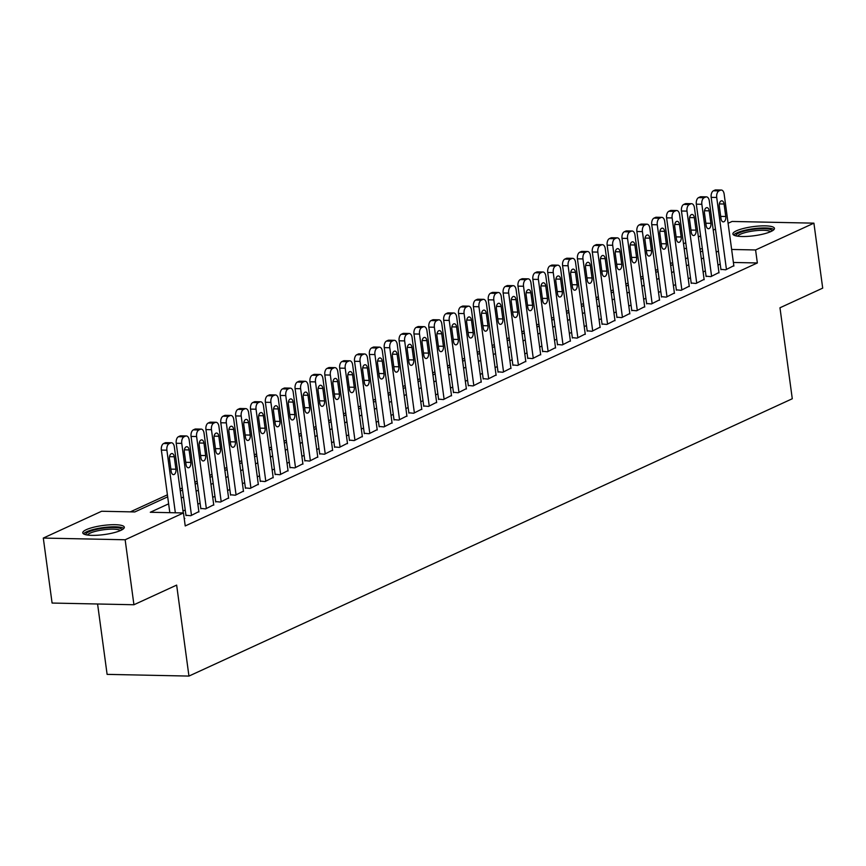 <?xml version="1.0" encoding="UTF-8"?>
<svg xmlns="http://www.w3.org/2000/svg" width="866" height="866" viewBox="0 0 866 866"><rect width="100%" height="100%" fill="white"/><g stroke="black" fill="none" stroke-linecap="round" stroke-linejoin="round"><path stroke-width="1.3" d="M770.924 231.536A20.968 4.579 172.3 0 1 747.91 236.364A20.968 4.579 172.3 0 1 732.896 233.993A20.968 4.579 172.3 0 1 736.414 230.821A20.968 4.579 172.3 0 1 759.439 226.004A20.968 4.579 172.3 0 1 774.453 228.375A20.968 4.579 172.3 0 1 770.924 231.536M120.796 530.393A20.968 4.579 172.3 0 1 97.782 535.22A20.968 4.579 172.3 0 1 82.768 532.839A20.968 4.579 172.3 0 1 86.286 529.678A20.968 4.579 172.3 0 1 109.3 524.85A20.968 4.579 172.3 0 1 124.314 527.221A20.968 4.579 172.3 0 1 120.796 530.393M97.587 603.992L107.113 674.376L188.95 676.075L792.282 398.75L779.974 307.776L822.7 288.129L813.91 223.157L755.585 249.96L731.64 249.462M188.95 676.075L176.653 585.102L133.927 604.749L52.09 603.05L43.3 538.067L101.625 511.254L134.804 511.947L167.679 496.835M672.655 262.571L670.414 263.6M657.792 269.402L655.551 270.43M642.929 276.232L640.688 277.261M628.067 283.063L625.837 284.091M613.215 289.894L610.974 290.922M598.352 296.724L596.111 297.752M583.489 303.555L581.248 304.583M568.626 310.385L566.396 311.414M553.775 317.216L551.534 318.244M538.912 324.046L536.671 325.075M524.049 330.877L521.808 331.905M509.186 337.708L506.946 338.736M494.324 344.538L492.094 345.566M479.472 351.369L477.231 352.397M464.609 358.199L462.368 359.228M449.746 365.03L447.505 366.058M434.884 371.86L432.654 372.889M420.032 378.691L417.791 379.719M405.169 385.522L402.928 386.55M390.306 392.352L388.065 393.38M375.443 399.183L373.214 400.211M360.592 406.013L358.351 407.052M345.729 412.844L343.488 413.883M330.866 419.685L328.625 420.714M316.003 426.516L313.773 427.544M301.151 433.346L298.911 434.375M286.289 440.177L284.048 441.205M271.426 447.008L269.185 448.036M256.563 453.838L254.323 454.866M241.701 460.669L239.471 461.697M226.849 467.499L224.608 468.528M211.986 474.33L209.745 475.358M197.123 481.16L194.882 482.189M182.261 487.991L180.031 489.019M167.409 494.822L130.355 511.849M683.512 243.768L685.753 242.74M698.375 236.938L700.616 235.909M713.238 230.107L715.478 229.079M728.1 223.276L732.073 221.458L813.91 223.157M720.913 269.348L725.708 269.802L733.827 265.689M706.061 276.178L710.845 276.633L718.964 272.519M691.198 283.009L695.983 283.463L704.112 279.35M676.335 289.839L681.12 290.294L689.249 286.181M661.472 296.67L666.268 297.125L674.387 293.011M646.621 303.501L651.405 303.955L659.524 299.842M631.758 310.331L636.542 310.786L644.672 306.672M616.895 317.162L621.68 317.616L629.809 313.503M602.032 323.992L606.828 324.447L614.947 320.333M587.18 330.823L591.965 331.277L600.084 327.164M572.318 337.653L577.102 338.108L585.232 333.995M557.455 344.484L562.24 344.939L570.369 340.825M542.592 351.315L547.388 351.769L555.507 347.656M527.74 358.145L532.525 358.6L540.644 354.486M512.878 364.976L517.662 365.43L525.792 361.317M498.015 371.806L502.8 372.261L510.929 368.147M483.152 378.637L487.937 379.091L496.066 374.978M468.29 385.467L473.085 385.922L481.204 381.809M453.438 392.298L458.222 392.753L466.352 388.639M438.575 399.129L443.36 399.583L451.489 395.47M423.712 405.959L428.497 406.414L436.626 402.3M408.849 412.79L413.645 413.244L421.764 409.131M393.998 419.62L398.782 420.075L406.901 415.961M379.135 426.451L383.919 426.906L392.049 422.792M364.272 433.281L369.057 433.736L377.186 429.623M349.409 440.112L354.205 440.567L362.324 436.453M334.557 446.943L339.342 447.397L347.461 443.284M319.695 453.773L324.479 454.228L332.609 450.114M304.832 460.604L309.617 461.069L317.746 456.945M289.969 467.434L294.765 467.9L302.884 463.775M275.117 474.265L279.902 474.73L288.021 470.606M260.255 481.095L265.039 481.561L273.169 477.437M245.392 487.926L250.177 488.392L258.306 484.267M230.529 494.757L235.325 495.222L243.443 491.109M215.677 501.598L220.462 502.053L228.581 497.939M200.815 508.429L205.599 508.883L213.729 504.77M185.952 515.259L190.736 515.714L198.866 511.6M168.621 503.839L150.294 512.261L183.473 512.953L185.227 525.943L757.349 262.961L733.394 262.463M720.209 264.087L717.968 265.115M705.346 270.917L703.105 271.946M690.483 277.748L688.253 278.776M675.632 284.578L673.391 285.607M660.769 291.409L658.528 292.437M645.906 298.24L643.665 299.268M631.043 305.07L628.813 306.109M616.191 311.901L613.951 312.94M601.329 318.742L599.088 319.77M586.466 325.573L584.225 326.601M571.603 332.403L569.363 333.432M556.741 339.234L554.511 340.262M541.889 346.064L539.648 347.093M527.026 352.895L524.785 353.923M512.163 359.726L509.922 360.754M497.3 366.556L495.071 367.585M482.449 373.387L480.208 374.415M467.586 380.217L465.345 381.246M452.723 387.048L450.482 388.076M437.86 393.878L435.63 394.907M423.009 400.709L420.768 401.737M408.146 407.54L405.905 408.568M393.283 414.37L391.042 415.399M378.42 421.201L376.19 422.229M363.568 428.031L361.328 429.06M348.706 434.862L346.465 435.89M333.843 441.692L331.602 442.721M318.98 448.523L316.74 449.551M304.118 455.354L301.888 456.382M289.266 462.184L287.025 463.213M274.403 469.015L272.162 470.043M259.54 475.845L257.299 476.874M244.677 482.676L242.448 483.704M229.826 489.507L227.585 490.535M214.963 496.337L212.722 497.365M200.1 503.168L197.859 504.196M185.237 509.998L183.007 511.027M184.252 518.691L184.794 518.442L184.209 518.431M133.927 604.749L125.148 539.767L43.3 538.067M757.349 262.961L755.585 249.96M183.473 512.953L125.148 539.767M718.455 251.097L716.214 252.125M703.593 257.927L701.352 258.956M688.73 264.758L686.489 265.786M673.867 271.588L671.626 272.617M659.004 278.419L656.774 279.447M644.152 285.25L641.912 286.278M629.29 292.08L627.049 293.109M614.427 298.911L612.186 299.939M599.564 305.741L597.334 306.77M584.712 312.572L582.472 313.6M569.85 319.402L567.609 320.431M554.987 326.233L552.746 327.261M540.124 333.064L537.894 334.092M525.272 339.894L523.032 340.923M510.41 346.725L508.169 347.753M495.547 353.555L493.306 354.584M480.684 360.386L478.454 361.414M465.832 367.216L463.591 368.245M450.97 374.047L448.729 375.075M436.107 380.878L433.866 381.906M421.244 387.708L419.014 388.737M406.392 394.539L404.151 395.567M391.529 401.369L389.289 402.398M376.667 408.2L374.426 409.228M361.804 415.03L359.563 416.059M346.941 421.861L344.711 422.889M332.089 428.692L329.849 429.72M317.227 435.522L314.986 436.561M302.364 442.353L300.123 443.392M287.501 449.194L285.271 450.223M272.649 456.025L270.409 457.053M257.787 462.855L255.546 463.884M242.924 469.686L240.683 470.714M228.061 476.517L225.831 477.545M213.209 483.347L210.968 484.375M198.346 490.178L196.106 491.206M183.484 497.008L181.243 498.037M702.369 248.856L699.977 248.813M686.532 248.531L684.151 248.477M180.301 491.033L182.542 490.004M195.164 484.202L197.394 483.174M210.016 477.372L212.257 476.343M224.879 470.541L227.119 469.513M239.741 463.711L241.982 462.682M254.604 456.88L256.834 455.852M269.456 450.049L271.697 449.021M284.319 443.219L286.559 442.19M299.181 436.388L301.422 435.349M314.044 429.547L316.274 428.518M328.896 422.716L331.137 421.688M343.759 415.886L345.999 414.857M358.621 409.055L360.862 408.027M373.484 402.225L375.714 401.196M388.336 395.394L390.577 394.366M403.199 388.563L405.44 387.535M418.061 381.733L420.302 380.704M432.924 374.902L435.165 373.874M447.787 368.072L450.017 367.043M462.639 361.241L464.88 360.213M477.502 354.41L479.742 353.382M492.364 347.58L494.605 346.552M507.227 340.749L509.457 339.721M522.079 333.919L524.32 332.89M536.942 327.088L539.182 326.06M551.804 320.258L554.045 319.229M566.667 313.427L568.897 312.399M581.519 306.596L583.76 305.568M596.382 299.766L598.623 298.738M611.244 292.935L613.485 291.907M626.107 286.105L628.337 285.076M640.959 279.274L643.2 278.246M655.822 272.444L658.063 271.415M670.685 265.613L672.925 264.585M685.547 258.782L687.788 257.754M700.41 251.952L702.64 250.924M175.343 512.78L166.889 450.201A5.38 3.053 91.2 0 1 169.151 443.641L170.645 442.948A5.38 3.053 91.2 0 1 171.457 442.775A5.38 3.053 91.2 0 1 174.315 446.78L183.267 512.953M171.457 442.775L165.926 442.667A5.38 3.053 -88.8 0 0 165.114 442.84L163.631 443.522A5.38 3.053 -88.8 0 0 161.357 450.082L169.823 512.672M169.487 458.948A4.298 2.446 -88.8 0 1 171.955 453.546A4.298 2.446 -88.8 0 1 174.25 456.761L175.928 469.231A4.298 2.446 -88.8 0 1 173.46 474.622A4.298 2.446 -88.8 0 1 171.176 471.418L169.487 458.948M85.896 534.744A18.143 3.962 172.3 0 1 88.895 531.8A18.143 3.962 172.3 0 1 109.257 527.6A18.143 3.962 172.3 0 1 121.803 529.895M120.342 530.598A16.8 3.67 -7.7 0 0 107.287 529.364A16.8 3.67 -7.7 0 0 90.172 533.12A16.8 3.67 -7.7 0 0 87.498 535.036M123.849 528.412A20.827 4.557 -7.7 0 0 107.352 527.134A20.827 4.557 -7.7 0 0 86.676 531.756A20.827 4.557 -7.7 0 0 83.537 533.857M736.024 235.898A18.143 3.962 172.3 0 1 755.174 229.111A18.143 3.962 172.3 0 1 771.942 231.038M770.469 231.742A16.8 3.67 -7.7 0 0 755.26 230.724A16.8 3.67 -7.7 0 0 737.626 236.18M773.977 229.566A20.827 4.557 -7.7 0 0 755.358 228.494A20.827 4.557 -7.7 0 0 733.664 235.011M191.483 515.367L181.752 443.37A5.38 3.053 91.2 0 1 184.014 436.81L185.497 436.118A5.38 3.053 91.2 0 1 186.32 435.944A5.38 3.053 91.2 0 1 189.178 439.95L198.909 511.958M186.32 435.944L180.788 435.836A5.38 3.053 -88.8 0 0 179.976 436.009L178.483 436.691A5.38 3.053 -88.8 0 0 176.22 443.251L185.995 515.616M184.35 452.117A4.298 2.446 -88.8 0 1 186.818 446.715A4.298 2.446 -88.8 0 1 189.102 449.93L190.791 462.401A4.298 2.446 -88.8 0 1 188.323 467.792A4.298 2.446 -88.8 0 1 186.038 464.587L184.35 452.117M206.346 508.537L196.604 436.54A5.38 3.053 91.2 0 1 198.877 429.969L200.36 429.287A5.38 3.053 91.2 0 1 201.172 429.114A5.38 3.053 91.2 0 1 204.04 433.119L213.772 505.127M201.172 429.114L195.651 428.995A5.38 3.053 -88.8 0 0 194.828 429.179L193.345 429.861A5.38 3.053 -88.8 0 0 191.072 436.421L200.858 508.786M199.212 445.286A4.298 2.446 -88.8 0 1 201.681 439.885A4.298 2.446 -88.8 0 1 203.965 443.1L205.653 455.57A4.298 2.446 -88.8 0 1 203.185 460.961A4.298 2.446 -88.8 0 1 200.901 457.757L199.212 445.286M221.198 501.706L211.466 429.709A5.38 3.053 91.2 0 1 213.74 423.138L215.223 422.456A5.38 3.053 91.2 0 1 216.035 422.283A5.38 3.053 91.2 0 1 218.892 426.288L228.635 498.296M216.035 422.283L210.503 422.164A5.38 3.053 -88.8 0 0 209.691 422.348L208.208 423.03A5.38 3.053 -88.8 0 0 205.935 429.59L215.721 501.955M214.075 438.456A4.298 2.446 -88.8 0 1 216.532 433.054A4.298 2.446 -88.8 0 1 218.827 436.269L220.516 448.74A4.298 2.446 -88.8 0 1 218.048 454.13A4.298 2.446 -88.8 0 1 215.753 450.926L214.075 438.456M236.061 494.876L226.329 422.879A5.38 3.053 91.2 0 1 228.592 416.308L230.085 415.626A5.38 3.053 91.2 0 1 230.897 415.453A5.38 3.053 91.2 0 1 233.755 419.458L243.498 491.466M230.897 415.453L225.366 415.334A5.38 3.053 -88.8 0 0 224.554 415.518L223.071 416.2A5.38 3.053 -88.8 0 0 220.798 422.76L230.583 495.125M228.927 431.614A4.298 2.446 -88.8 0 1 231.395 426.224A4.298 2.446 -88.8 0 1 233.69 429.439L235.368 441.909A4.298 2.446 -88.8 0 1 232.911 447.3A4.298 2.446 -88.8 0 1 230.616 444.096L228.927 431.614M250.924 488.045L241.192 416.048A5.38 3.053 91.2 0 1 243.454 409.477L244.948 408.795A5.38 3.053 91.2 0 1 245.76 408.622A5.38 3.053 91.2 0 1 248.618 412.627L258.349 484.635M245.76 408.622L240.228 408.503A5.38 3.053 -88.8 0 0 239.417 408.687L237.923 409.369A5.38 3.053 -88.8 0 0 235.66 415.929L245.446 488.294M243.79 424.784A4.298 2.446 -88.8 0 1 246.258 419.393A4.298 2.446 -88.8 0 1 248.542 422.608L250.231 435.078A4.298 2.446 -88.8 0 1 247.763 440.469A4.298 2.446 -88.8 0 1 245.479 437.265L243.79 424.784M265.786 481.215L256.044 409.217A5.38 3.053 91.2 0 1 258.317 402.647L259.8 401.965A5.38 3.053 91.2 0 1 260.623 401.792A5.38 3.053 91.2 0 1 263.481 405.797L273.212 477.805M260.623 401.792L255.091 401.672A5.38 3.053 -88.8 0 0 254.268 401.856L252.785 402.538A5.38 3.053 -88.8 0 0 250.523 409.098L260.298 481.464M258.653 417.953A4.298 2.446 -88.8 0 1 261.121 412.562A4.298 2.446 -88.8 0 1 263.405 415.777L265.093 428.248A4.298 2.446 -88.8 0 1 262.625 433.639A4.298 2.446 -88.8 0 1 260.341 430.434L258.653 417.953M280.638 474.384L270.906 402.387A5.38 3.053 91.2 0 1 273.18 395.816L274.663 395.134A5.38 3.053 91.2 0 1 275.475 394.961A5.38 3.053 91.2 0 1 278.343 398.966L288.075 470.963M275.475 394.961L269.943 394.842A5.38 3.053 -88.8 0 0 269.131 395.026L267.648 395.708A5.38 3.053 -88.8 0 0 265.375 402.268L275.161 474.622M273.515 411.123A4.298 2.446 -88.8 0 1 275.973 405.732A4.298 2.446 -88.8 0 1 278.267 408.936L279.956 421.417A4.298 2.446 -88.8 0 1 277.488 426.808A4.298 2.446 -88.8 0 1 275.193 423.604L273.515 411.123M295.501 467.553L285.769 395.556A5.38 3.053 91.2 0 1 288.042 388.986L289.525 388.304A5.38 3.053 91.2 0 1 290.337 388.13A5.38 3.053 91.2 0 1 293.195 392.136L302.938 464.133M290.337 388.13L284.806 388.011A5.38 3.053 -88.8 0 0 283.994 388.195L282.511 388.877A5.38 3.053 -88.8 0 0 280.238 395.437L290.023 467.792M288.367 404.292A4.298 2.446 -88.8 0 1 290.835 398.901A4.298 2.446 -88.8 0 1 293.13 402.105L294.808 414.587A4.298 2.446 -88.8 0 1 292.351 419.978A4.298 2.446 -88.8 0 1 290.056 416.773L288.367 404.292M310.364 460.723L300.632 388.726A5.38 3.053 91.2 0 1 302.894 382.155L304.388 381.473A5.38 3.053 91.2 0 1 305.2 381.3A5.38 3.053 91.2 0 1 308.058 385.305L317.79 457.302M305.2 381.3L299.668 381.181A5.38 3.053 -88.8 0 0 298.857 381.365L297.363 382.047A5.38 3.053 -88.8 0 0 295.1 388.607L304.886 460.961M303.23 397.462A4.298 2.446 -88.8 0 1 305.698 392.071A4.298 2.446 -88.8 0 1 307.982 395.275L309.671 407.756A4.298 2.446 -88.8 0 1 307.203 413.147A4.298 2.446 -88.8 0 1 304.919 409.943L303.23 397.462M325.226 453.892L315.484 381.895A5.38 3.053 91.2 0 1 317.757 375.324L319.24 374.642A5.38 3.053 91.2 0 1 320.063 374.469A5.38 3.053 91.2 0 1 322.921 378.474L332.652 450.472M320.063 374.469L314.531 374.35A5.38 3.053 -88.8 0 0 313.709 374.534L312.225 375.216A5.38 3.053 -88.8 0 0 309.963 381.776L319.738 454.13M318.093 390.631A4.298 2.446 -88.8 0 1 320.561 385.24A4.298 2.446 -88.8 0 1 322.845 388.444L324.534 400.926A4.298 2.446 -88.8 0 1 322.065 406.316A4.298 2.446 -88.8 0 1 319.781 403.112L318.093 390.631M340.078 447.062L330.347 375.065A5.38 3.053 91.2 0 1 332.62 368.494L334.103 367.812A5.38 3.053 91.2 0 1 334.915 367.639A5.38 3.053 91.2 0 1 337.783 371.644L347.515 443.641M334.915 367.639L329.383 367.52A5.38 3.053 -88.8 0 0 328.571 367.704L327.088 368.386A5.38 3.053 -88.8 0 0 324.815 374.946L334.601 447.3M332.955 383.8A4.298 2.446 -88.8 0 1 335.423 378.41A4.298 2.446 -88.8 0 1 337.708 381.614L339.396 394.095A4.298 2.446 -88.8 0 1 336.928 399.486A4.298 2.446 -88.8 0 1 334.633 396.282L332.955 383.8M354.941 440.231L345.209 368.234A5.38 3.053 91.2 0 1 347.483 361.663L348.966 360.981A5.38 3.053 91.2 0 1 349.777 360.808A5.38 3.053 91.2 0 1 352.635 364.813L362.378 436.81M349.777 360.808L344.246 360.689A5.38 3.053 -88.8 0 0 343.434 360.862L341.951 361.555A5.38 3.053 -88.8 0 0 339.678 368.115L349.463 440.469M347.807 376.97A4.298 2.446 -88.8 0 1 350.275 371.579A4.298 2.446 -88.8 0 1 352.57 374.783L354.259 387.264A4.298 2.446 -88.8 0 1 351.791 392.655A4.298 2.446 -88.8 0 1 349.496 389.451L347.807 376.97M369.804 433.401L360.072 361.403A5.38 3.053 91.2 0 1 362.334 354.833L363.828 354.151A5.38 3.053 91.2 0 1 364.64 353.978A5.38 3.053 91.2 0 1 367.498 357.983L377.23 429.98M364.64 353.978L359.109 353.858A5.38 3.053 -88.8 0 0 358.297 354.032L356.803 354.724A5.38 3.053 -88.8 0 0 354.54 361.284L364.326 433.639M362.67 370.139A4.298 2.446 -88.8 0 1 365.138 364.748A4.298 2.446 -88.8 0 1 367.422 367.953L369.111 380.434A4.298 2.446 -88.8 0 1 366.643 385.825A4.298 2.446 -88.8 0 1 364.359 382.62L362.67 370.139M384.666 426.57L374.924 354.573A5.38 3.053 91.2 0 1 377.197 348.002L378.68 347.32A5.38 3.053 91.2 0 1 379.503 347.147A5.38 3.053 91.2 0 1 382.361 351.152L392.092 423.149M379.503 347.147L373.971 347.028A5.38 3.053 -88.8 0 0 373.159 347.201L371.666 347.894A5.38 3.053 -88.8 0 0 369.403 354.454L379.178 426.808M377.533 363.309A4.298 2.446 -88.8 0 1 380.001 357.918A4.298 2.446 -88.8 0 1 382.285 361.122L383.974 373.603A4.298 2.446 -88.8 0 1 381.505 378.994A4.298 2.446 -88.8 0 1 379.221 375.79L377.533 363.309M399.529 419.739L389.787 347.742A5.38 3.053 91.2 0 1 392.06 341.172L393.543 340.49A5.38 3.053 91.2 0 1 394.355 340.316A5.38 3.053 91.2 0 1 397.223 344.322L406.955 416.319M394.355 340.316L388.834 340.197A5.38 3.053 -88.8 0 0 388.011 340.37L386.528 341.063A5.38 3.053 -88.8 0 0 384.255 347.623L394.041 419.978M392.395 356.478A4.298 2.446 -88.8 0 1 394.864 351.087A4.298 2.446 -88.8 0 1 397.148 354.291L398.836 366.773A4.298 2.446 -88.8 0 1 396.368 372.163A4.298 2.446 -88.8 0 1 394.084 368.959L392.395 356.478M414.381 412.909L404.649 340.912A5.38 3.053 91.2 0 1 406.923 334.341L408.406 333.659A5.38 3.053 91.2 0 1 409.217 333.486A5.38 3.053 91.2 0 1 412.075 337.491L421.818 409.488M409.217 333.486L403.686 333.367A5.38 3.053 -88.8 0 0 402.874 333.54L401.391 334.222A5.38 3.053 -88.8 0 0 399.118 340.793L408.904 413.147M407.247 349.647A4.298 2.446 -88.8 0 1 409.715 344.257A4.298 2.446 -88.8 0 1 412.01 347.461L413.699 359.942A4.298 2.446 -88.8 0 1 411.231 365.333A4.298 2.446 -88.8 0 1 408.936 362.129L407.247 349.647M429.244 406.078L419.512 334.07A5.38 3.053 91.2 0 1 421.774 327.51L423.268 326.828A5.38 3.053 91.2 0 1 424.08 326.655A5.38 3.053 91.2 0 1 426.938 330.66L436.67 402.658M424.08 326.655L418.549 326.536A5.38 3.053 -88.8 0 0 417.737 326.709L416.254 327.391A5.38 3.053 -88.8 0 0 413.98 333.962L423.766 406.316M422.11 342.817A4.298 2.446 -88.8 0 1 424.578 337.426A4.298 2.446 -88.8 0 1 426.862 340.63L428.551 353.111A4.298 2.446 -88.8 0 1 426.083 358.502A4.298 2.446 -88.8 0 1 423.799 355.298L422.11 342.817M444.106 399.248L434.375 327.24A5.38 3.053 91.2 0 1 436.637 320.68L438.12 319.998A5.38 3.053 91.2 0 1 438.943 319.825A5.38 3.053 91.2 0 1 441.801 323.83L451.532 395.827M438.943 319.825L433.411 319.706A5.38 3.053 -88.8 0 0 432.599 319.879L431.106 320.561A5.38 3.053 -88.8 0 0 428.843 327.132L438.618 399.486M436.973 335.986A4.298 2.446 -88.8 0 1 439.441 330.595A4.298 2.446 -88.8 0 1 441.725 333.8L443.414 346.281A4.298 2.446 -88.8 0 1 440.946 351.672A4.298 2.446 -88.8 0 1 438.661 348.468L436.973 335.986M458.969 392.417L449.227 320.409A5.38 3.053 91.2 0 1 451.5 313.849L452.983 313.167A5.38 3.053 91.2 0 1 453.795 312.994A5.38 3.053 91.2 0 1 456.663 316.999L466.395 388.996M453.795 312.994L448.274 312.875A5.38 3.053 -88.8 0 0 447.451 313.048L445.968 313.73A5.38 3.053 -88.8 0 0 443.695 320.301L453.481 392.655M451.835 329.156A4.298 2.446 -88.8 0 1 454.304 323.765A4.298 2.446 -88.8 0 1 456.588 326.969L458.276 339.45A4.298 2.446 -88.8 0 1 455.808 344.841A4.298 2.446 -88.8 0 1 453.524 341.637L451.835 329.156M473.821 385.587L464.089 313.579A5.38 3.053 91.2 0 1 466.363 307.019L467.846 306.337A5.38 3.053 91.2 0 1 468.658 306.163A5.38 3.053 91.2 0 1 471.515 310.169L481.258 382.166M468.658 306.163L463.126 306.044A5.38 3.053 -88.8 0 0 462.314 306.218L460.831 306.9A5.38 3.053 -88.8 0 0 458.558 313.47L468.344 385.825M466.687 322.325A4.298 2.446 -88.8 0 1 469.155 316.934A4.298 2.446 -88.8 0 1 471.45 320.139L473.139 332.62A4.298 2.446 -88.8 0 1 470.671 338.011A4.298 2.446 -88.8 0 1 468.376 334.806L466.687 322.325M488.684 378.756L478.952 306.748A5.38 3.053 91.2 0 1 481.215 300.188L482.708 299.506A5.38 3.053 91.2 0 1 483.52 299.333A5.38 3.053 91.2 0 1 486.378 303.338L496.121 375.335M483.52 299.333L477.989 299.214A5.38 3.053 -88.8 0 0 477.177 299.387L475.694 300.069A5.38 3.053 -88.8 0 0 473.421 306.64L483.206 378.994M481.55 315.495A4.298 2.446 -88.8 0 1 484.018 310.104A4.298 2.446 -88.8 0 1 486.313 313.308L487.991 325.789A4.298 2.446 -88.8 0 1 485.523 331.18A4.298 2.446 -88.8 0 1 483.239 327.976L481.55 315.495M503.547 371.925L493.815 299.917A5.38 3.053 91.2 0 1 496.077 293.358L497.571 292.676A5.38 3.053 91.2 0 1 498.383 292.502A5.38 3.053 91.2 0 1 501.241 296.508L510.972 368.505M498.383 292.502L492.851 292.383A5.38 3.053 -88.8 0 0 492.04 292.556L490.546 293.238A5.38 3.053 -88.8 0 0 488.283 299.809L498.058 372.163M496.413 308.664A4.298 2.446 -88.8 0 1 498.881 303.273A4.298 2.446 -88.8 0 1 501.165 306.477L502.854 318.959A4.298 2.446 -88.8 0 1 500.386 324.349A4.298 2.446 -88.8 0 1 498.102 321.145L496.413 308.664M518.409 365.095L508.667 293.087A5.38 3.053 91.2 0 1 510.94 286.527L512.423 285.845A5.38 3.053 91.2 0 1 513.246 285.672A5.38 3.053 91.2 0 1 516.104 289.677L525.835 361.674M513.246 285.672L507.714 285.553A5.38 3.053 -88.8 0 0 506.891 285.726L505.408 286.408A5.38 3.053 -88.8 0 0 503.146 292.979L512.921 365.333M511.276 301.833A4.298 2.446 -88.8 0 1 513.744 296.443A4.298 2.446 -88.8 0 1 516.028 299.647L517.716 312.128A4.298 2.446 -88.8 0 1 515.248 317.519A4.298 2.446 -88.8 0 1 512.964 314.315L511.276 301.833M533.261 358.264L523.529 286.256A5.38 3.053 91.2 0 1 525.803 279.696L527.286 279.014A5.38 3.053 91.2 0 1 528.098 278.83A5.38 3.053 91.2 0 1 530.966 282.846L540.698 354.844M528.098 278.83L522.566 278.722A5.38 3.053 -88.8 0 0 521.754 278.895L520.271 279.577A5.38 3.053 -88.8 0 0 517.998 286.148L527.784 358.502M526.138 295.003A4.298 2.446 -88.8 0 1 528.596 289.612A4.298 2.446 -88.8 0 1 530.89 292.816L532.579 305.297A4.298 2.446 -88.8 0 1 530.111 310.688A4.298 2.446 -88.8 0 1 527.816 307.473L526.138 295.003M548.124 351.434L538.392 279.426A5.38 3.053 91.2 0 1 540.665 272.866L542.148 272.184A5.38 3.053 91.2 0 1 542.96 272A5.38 3.053 91.2 0 1 545.818 276.016L555.561 348.013M542.96 272L537.429 271.892A5.38 3.053 -88.8 0 0 536.617 272.065L535.134 272.747A5.38 3.053 -88.8 0 0 532.861 279.317L542.646 351.672M540.99 288.172A4.298 2.446 -88.8 0 1 543.458 282.781A4.298 2.446 -88.8 0 1 545.753 285.986L547.431 298.467A4.298 2.446 -88.8 0 1 544.974 303.858A4.298 2.446 -88.8 0 1 542.679 300.643L540.99 288.172M562.987 344.592L553.255 272.595A5.38 3.053 91.2 0 1 555.517 266.035L557.011 265.353A5.38 3.053 91.2 0 1 557.823 265.169A5.38 3.053 91.2 0 1 560.681 269.185L570.413 341.182M557.823 265.169L552.292 265.061A5.38 3.053 -88.8 0 0 551.48 265.234L549.986 265.916A5.38 3.053 -88.8 0 0 547.723 272.487L557.509 344.841M555.853 281.342A4.298 2.446 -88.8 0 1 558.321 275.951A4.298 2.446 -88.8 0 1 560.605 279.155L562.294 291.636A4.298 2.446 -88.8 0 1 559.826 297.027A4.298 2.446 -88.8 0 1 557.542 293.812L555.853 281.342M577.849 337.762L568.107 265.765A5.38 3.053 91.2 0 1 570.38 259.205L571.863 258.523A5.38 3.053 91.2 0 1 572.686 258.339A5.38 3.053 91.2 0 1 575.544 262.355L585.275 334.352M572.686 258.339L567.154 258.23A5.38 3.053 -88.8 0 0 566.332 258.404L564.848 259.086A5.38 3.053 -88.8 0 0 562.586 265.656L572.361 338.011M570.716 274.511A4.298 2.446 -88.8 0 1 573.184 269.12A4.298 2.446 -88.8 0 1 575.468 272.325L577.157 284.795A4.298 2.446 -88.8 0 1 574.688 290.197A4.298 2.446 -88.8 0 1 572.404 286.982L570.716 274.511M592.701 330.931L582.97 258.934A5.38 3.053 91.2 0 1 585.243 252.374L586.726 251.692A5.38 3.053 91.2 0 1 587.538 251.508A5.38 3.053 91.2 0 1 590.406 255.524L600.138 327.521M587.538 251.508L582.006 251.4A5.38 3.053 -88.8 0 0 581.194 251.573L579.711 252.255A5.38 3.053 -88.8 0 0 577.438 258.826L587.224 331.18M585.578 267.681A4.298 2.446 -88.8 0 1 588.036 262.29A4.298 2.446 -88.8 0 1 590.331 265.494L592.019 277.964A4.298 2.446 -88.8 0 1 589.551 283.366A4.298 2.446 -88.8 0 1 587.256 280.151L585.578 267.681M607.564 324.1L597.832 252.103A5.38 3.053 91.2 0 1 600.106 245.543L601.589 244.861A5.38 3.053 91.2 0 1 602.4 244.677A5.38 3.053 91.2 0 1 605.258 248.694L615.001 320.691M602.4 244.677L596.869 244.569A5.38 3.053 -88.8 0 0 596.057 244.742L594.574 245.424A5.38 3.053 -88.8 0 0 592.301 251.995L602.087 324.349M600.43 260.85A4.298 2.446 -88.8 0 1 602.898 255.459A4.298 2.446 -88.8 0 1 605.193 258.663L606.871 271.134A4.298 2.446 -88.8 0 1 604.414 276.535A4.298 2.446 -88.8 0 1 602.119 273.32L600.43 260.85M622.427 317.27L612.695 245.273A5.38 3.053 91.2 0 1 614.957 238.713L616.451 238.031A5.38 3.053 91.2 0 1 617.263 237.847A5.38 3.053 91.2 0 1 620.121 241.863L629.853 313.86M617.263 237.847L611.732 237.739A5.38 3.053 -88.8 0 0 610.92 237.912L609.426 238.594A5.38 3.053 -88.8 0 0 607.163 245.165L616.949 317.519M615.293 254.019A4.298 2.446 -88.8 0 1 617.761 248.629A4.298 2.446 -88.8 0 1 620.045 251.833L621.734 264.303A4.298 2.446 -88.8 0 1 619.266 269.705A4.298 2.446 -88.8 0 1 616.982 266.49L615.293 254.019M637.289 310.439L627.547 238.442A5.38 3.053 91.2 0 1 629.82 231.882L631.303 231.2A5.38 3.053 91.2 0 1 632.126 231.016A5.38 3.053 91.2 0 1 634.984 235.032L644.715 307.029M632.126 231.016L626.594 230.908A5.38 3.053 -88.8 0 0 625.782 231.081L624.289 231.763A5.38 3.053 -88.8 0 0 622.026 238.323L631.801 310.688M630.156 247.189A4.298 2.446 -88.8 0 1 632.624 241.798A4.298 2.446 -88.8 0 1 634.908 245.002L636.597 257.473A4.298 2.446 -88.8 0 1 634.128 262.874A4.298 2.446 -88.8 0 1 631.844 259.659L630.156 247.189M652.152 303.609L642.41 231.612A5.38 3.053 91.2 0 1 644.683 225.052L646.166 224.37A5.38 3.053 91.2 0 1 646.978 224.186A5.38 3.053 91.2 0 1 649.846 228.202L659.578 300.199M646.978 224.186L641.457 224.078A5.38 3.053 -88.8 0 0 640.634 224.251L639.151 224.933A5.38 3.053 -88.8 0 0 636.878 231.493L646.664 303.858M645.018 240.358A4.298 2.446 -88.8 0 1 647.487 234.967A4.298 2.446 -88.8 0 1 649.771 238.172L651.459 250.642A4.298 2.446 -88.8 0 1 648.991 256.044A4.298 2.446 -88.8 0 1 646.696 252.829L645.018 240.358M667.004 296.778L657.272 224.781A5.38 3.053 91.2 0 1 659.546 218.221L661.029 217.539A5.38 3.053 91.2 0 1 661.841 217.355A5.38 3.053 91.2 0 1 664.698 221.371L674.441 293.368M661.841 217.355L656.309 217.247A5.38 3.053 -88.8 0 0 655.497 217.42L654.014 218.102A5.38 3.053 -88.8 0 0 651.741 224.662L661.527 297.027M659.87 233.528A4.298 2.446 -88.8 0 1 662.338 228.137A4.298 2.446 -88.8 0 1 664.633 231.341L666.322 243.811A4.298 2.446 -88.8 0 1 663.854 249.202A4.298 2.446 -88.8 0 1 661.559 245.998L659.87 233.528M681.867 289.948L672.135 217.951A5.38 3.053 91.2 0 1 674.398 211.391L675.891 210.698A5.38 3.053 91.2 0 1 676.703 210.525A5.38 3.053 91.2 0 1 679.561 214.541L689.293 286.538M676.703 210.525L671.172 210.416A5.38 3.053 -88.8 0 0 670.36 210.59L668.877 211.272A5.38 3.053 -88.8 0 0 666.603 217.831L676.389 290.197M674.733 226.697A4.298 2.446 -88.8 0 1 677.201 221.295A4.298 2.446 -88.8 0 1 679.485 224.511L681.174 236.981A4.298 2.446 -88.8 0 1 678.706 242.372A4.298 2.446 -88.8 0 1 676.422 239.168L674.733 226.697M696.729 283.117L686.998 211.12A5.38 3.053 91.2 0 1 689.26 204.56L690.743 203.867A5.38 3.053 91.2 0 1 691.566 203.694A5.38 3.053 91.2 0 1 694.424 207.699L704.155 279.707M691.566 203.694L686.034 203.586A5.38 3.053 -88.8 0 0 685.222 203.759L683.729 204.441A5.38 3.053 -88.8 0 0 681.466 211.001L691.241 283.366M689.596 219.867A4.298 2.446 -88.8 0 1 692.064 214.465A4.298 2.446 -88.8 0 1 694.348 217.68L696.037 230.15A4.298 2.446 -88.8 0 1 693.569 235.541A4.298 2.446 -88.8 0 1 691.284 232.337L689.596 219.867M711.592 276.286L701.85 204.289A5.38 3.053 91.2 0 1 704.123 197.729L705.606 197.037A5.38 3.053 91.2 0 1 706.418 196.863A5.38 3.053 91.2 0 1 709.286 200.869L719.018 272.877M706.418 196.863L700.897 196.755A5.38 3.053 -88.8 0 0 700.074 196.928L698.591 197.61A5.38 3.053 -88.8 0 0 696.318 204.17L706.104 276.535M704.459 213.036A4.298 2.446 -88.8 0 1 706.927 207.634A4.298 2.446 -88.8 0 1 709.211 210.849L710.899 223.32A4.298 2.446 -88.8 0 1 708.431 228.711A4.298 2.446 -88.8 0 1 706.147 225.506L704.459 213.036M726.444 269.456L716.712 197.459A5.38 3.053 91.2 0 1 718.986 190.888L720.469 190.206A5.38 3.053 91.2 0 1 721.281 190.033A5.38 3.053 91.2 0 1 724.138 194.038L733.881 266.046M721.281 190.033L715.749 189.925A5.38 3.053 -88.8 0 0 714.937 190.098L713.454 190.78A5.38 3.053 -88.8 0 0 711.181 197.34L720.967 269.705M719.31 206.205A4.298 2.446 -88.8 0 1 721.779 200.804A4.298 2.446 -88.8 0 1 724.073 204.019L725.762 216.489A4.298 2.446 -88.8 0 1 723.294 221.88A4.298 2.446 -88.8 0 1 720.999 218.676L719.31 206.205M161.357 450.082L166.889 450.201M163.631 443.522L169.151 443.641M165.114 442.84L170.645 442.948M174.25 456.761L169.541 456.663M175.928 469.231L170.862 469.134M176.22 443.251L181.752 443.37M178.483 436.691L184.014 436.81M179.976 436.009L185.497 436.118M189.102 449.93L184.393 449.833M190.791 462.401L185.725 462.292M191.072 436.421L196.604 436.54M193.345 429.861L198.877 429.969M194.828 429.179L200.36 429.287M203.965 443.1L199.256 443.002M205.653 455.57L200.587 455.462M205.935 429.59L211.466 429.709M208.208 423.03L213.74 423.138M209.691 422.348L215.223 422.456M218.827 436.269L214.119 436.172M220.516 448.74L215.45 448.631M220.798 422.76L226.329 422.879M223.071 416.2L228.592 416.308M224.554 415.518L230.085 415.626M233.69 429.439L228.981 429.341M235.368 441.909L230.313 441.801M235.66 415.929L241.192 416.048M237.923 409.369L243.454 409.477M239.417 408.687L244.948 408.795M248.542 422.608L243.833 422.511M250.231 435.078L245.165 434.97M250.523 409.098L256.044 409.217M252.785 402.538L258.317 402.647M254.268 401.856L259.8 401.965M263.405 415.777L258.696 415.669M265.093 428.248L260.027 428.14M265.375 402.268L270.906 402.387M267.648 395.708L273.18 395.816M269.131 395.026L274.663 395.134M278.267 408.936L273.559 408.839M279.956 421.417L274.89 421.309M280.238 395.437L285.769 395.556M282.511 388.877L288.042 388.986M283.994 388.195L289.525 388.304M293.13 402.105L288.421 402.008M294.808 414.587L289.753 414.478M295.1 388.607L300.632 388.726M297.363 382.047L302.894 382.155M298.857 381.365L304.388 381.473M307.982 395.275L303.273 395.177M309.671 407.756L304.605 407.648M309.963 381.776L315.484 381.895M312.225 375.216L317.757 375.324M313.709 374.534L319.24 374.642M322.845 388.444L318.136 388.347M324.534 400.926L319.467 400.817M324.815 374.946L330.347 375.065M327.088 368.386L332.62 368.494M328.571 367.704L334.103 367.812M337.708 381.614L332.999 381.516M339.396 394.095L334.33 393.987M339.678 368.115L345.209 368.234M341.951 361.555L347.483 361.663M343.434 360.862L348.966 360.981M352.57 374.783L347.861 374.686M354.259 387.264L349.193 387.156M354.54 361.284L360.072 361.403M356.803 354.724L362.334 354.833M358.297 354.032L363.828 354.151M367.422 367.953L362.724 367.855M369.111 380.434L364.045 380.326M369.403 354.454L374.924 354.573M371.666 347.894L377.197 348.002M373.159 347.201L378.68 347.32M382.285 361.122L377.576 361.025M383.974 373.603L378.907 373.495M384.255 347.623L389.787 347.742M386.528 341.063L392.06 341.172M388.011 340.37L393.543 340.49M397.148 354.291L392.439 354.194M398.836 366.773L393.77 366.664M399.118 340.793L404.649 340.912M401.391 334.222L406.923 334.341M402.874 333.54L408.406 333.659M412.01 347.461L407.301 347.363M413.699 359.942L408.633 359.834M413.98 333.962L419.512 334.07M416.254 327.391L421.774 327.51M417.737 326.709L423.268 326.828M426.862 340.63L422.164 340.533M428.551 353.111L423.485 353.003M428.843 327.132L434.375 327.24M431.106 320.561L436.637 320.68M432.599 319.879L438.12 319.998M441.725 333.8L437.016 333.702M443.414 346.281L438.348 346.173M443.695 320.301L449.227 320.409M445.968 313.73L451.5 313.849M447.451 313.048L452.983 313.167M456.588 326.969L451.879 326.872M458.276 339.45L453.21 339.342M458.558 313.47L464.089 313.579M460.831 306.9L466.363 307.019M462.314 306.218L467.846 306.337M471.45 320.139L466.742 320.041M473.139 332.62L468.073 332.512M473.421 306.64L478.952 306.748M475.694 300.069L481.215 300.188M477.177 299.387L482.708 299.506M486.313 313.308L481.604 313.211M487.991 325.789L482.925 325.681M488.283 299.809L493.815 299.917M490.546 293.238L496.077 293.358M492.04 292.556L497.571 292.676M501.165 306.477L496.456 306.38M502.854 318.959L497.788 318.85M503.146 292.979L508.667 293.087M505.408 286.408L510.94 286.527M506.891 285.726L512.423 285.845M516.028 299.647L511.319 299.549M517.716 312.128L512.65 312.02M517.998 286.148L523.529 286.256M520.271 279.577L525.803 279.696M521.754 278.895L527.286 279.014M530.89 292.816L526.182 292.719M532.579 305.297L527.513 305.189M532.861 279.317L538.392 279.426M535.134 272.747L540.665 272.866M536.617 272.065L542.148 272.184M545.753 285.986L541.044 285.888M547.431 298.467L542.376 298.359M547.723 272.487L553.255 272.595M549.986 265.916L555.517 266.035M551.48 265.234L557.011 265.353M560.605 279.155L555.896 279.058M562.294 291.636L557.228 291.528M562.586 265.656L568.107 265.765M564.848 259.086L570.38 259.205M566.332 258.404L571.863 258.523M575.468 272.325L570.759 272.227M577.157 284.795L572.09 284.697M577.438 258.826L582.97 258.934M579.711 252.255L585.243 252.374M581.194 251.573L586.726 251.692M590.331 265.494L585.622 265.397M592.019 277.964L586.953 277.867M592.301 251.995L597.832 252.103M594.574 245.424L600.106 245.543M596.057 244.742L601.589 244.861M605.193 258.663L600.484 258.566M606.871 271.134L601.816 271.036M607.163 245.165L612.695 245.273M609.426 238.594L614.957 238.713M610.92 237.912L616.451 238.031M620.045 251.833L615.347 251.735M621.734 264.303L616.668 264.206M622.026 238.323L627.547 238.442M624.289 231.763L629.82 231.882M625.782 231.081L631.303 231.2M634.908 245.002L630.199 244.905M636.597 257.473L631.53 257.375M636.878 231.493L642.41 231.612M639.151 224.933L644.683 225.052M640.634 224.251L646.166 224.37M649.771 238.172L645.062 238.074M651.459 250.642L646.393 250.545M651.741 224.662L657.272 224.781M654.014 218.102L659.546 218.221M655.497 217.42L661.029 217.539M664.633 231.341L659.924 231.244M666.322 243.811L661.256 243.714M666.603 217.831L672.135 217.951M668.877 211.272L674.398 211.391M670.36 210.59L675.891 210.698M679.485 224.511L674.787 224.413M681.174 236.981L676.108 236.883M681.466 211.001L686.998 211.12M683.729 204.441L689.26 204.56M685.222 203.759L690.743 203.867M694.348 217.68L689.639 217.583M696.037 230.15L690.971 230.053M696.318 204.17L701.85 204.289M698.591 197.61L704.123 197.729M700.074 196.928L705.606 197.037M709.211 210.849L704.502 210.752M710.899 223.32L705.833 223.222M711.181 197.34L716.712 197.459M713.454 190.78L718.986 190.888M714.937 190.098L720.469 190.206M724.073 204.019L719.365 203.921M725.762 216.489L720.696 216.381"/></g></svg>
